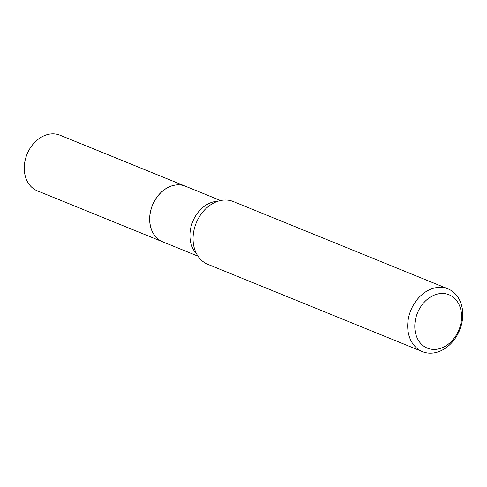 <?xml version="1.0" encoding="UTF-8"?>
<svg xmlns="http://www.w3.org/2000/svg" width="487" height="487" viewBox="0 0 487 487"><rect width="100%" height="100%" fill="white"/><g stroke="black" fill="none" stroke-linecap="round" stroke-linejoin="round"><path stroke-width="0.73" d="M60.09 135.246A30.036 23.339 112.1 0 0 59.974 135.197A30.036 23.339 112.1 0 0 59.864 135.155A30.036 23.339 112.1 0 0 27.01 154.3A30.036 23.339 112.1 0 0 37.347 190.843A30.036 23.339 112.1 0 0 37.456 190.886M185.389 186.211A30.036 23.339 112.1 0 0 185.358 186.198A30.036 23.339 112.1 0 0 185.243 186.15A30.036 23.339 112.1 0 0 152.388 205.295A30.036 23.339 112.1 0 0 162.725 241.838A30.036 23.339 112.1 0 0 162.755 241.85M220.605 200.528L185.419 186.223A30.036 23.339 112.1 0 0 152.425 205.392A30.036 23.339 112.1 0 0 162.786 241.862L197.972 256.174M458.973 329.742A28.8 22.384 112.1 0 0 448.923 294.726A28.8 22.384 112.1 0 0 417.396 313.159A28.8 22.384 112.1 0 0 427.44 348.175A28.8 22.384 112.1 0 0 458.973 329.742M459.679 330.003A33.883 26.335 112.1 0 0 447.985 288.858A33.883 26.335 112.1 0 0 410.76 310.493A33.883 26.335 112.1 0 0 422.454 351.632A33.883 26.335 112.1 0 0 459.679 330.003M447.985 288.858L233.346 201.557A33.883 26.335 112.1 0 0 196.121 223.186A33.883 26.335 112.1 0 0 207.815 264.331L422.454 351.632M217.963 201.228A30.036 23.339 112.1 0 0 192.639 221.749A30.036 23.339 112.1 0 0 196.571 253.83M59.974 135.197L185.358 186.198M37.347 190.843L162.725 241.838"/></g></svg>
